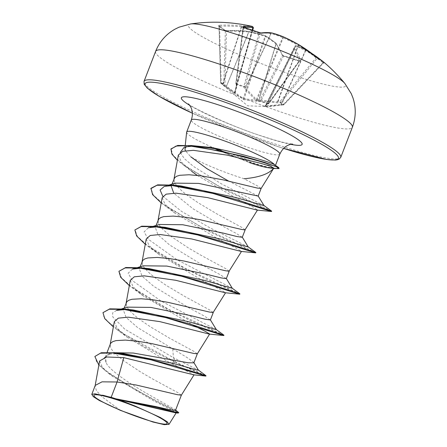 <?xml version="1.0" encoding="UTF-8"?>
<svg xmlns="http://www.w3.org/2000/svg" width="447" height="447" viewBox="0 0 447 447"><rect width="100%" height="100%" fill="white"/><g stroke="black" fill="none" stroke-linecap="round" stroke-linejoin="round"><path stroke-width="0.34" stroke-dasharray="2.23 1.68" d="M252.494 26.474A168.474 4.71 -74.1 0 1 252.689 26.848A168.474 114.974 -69.6 0 0 241.134 25.786A168.67 153.343 -66.6 0 0 219.22 25.267L218.209 25.697A168.547 57.255 -95.7 0 1 224.567 30.156L226.858 30.625A168.67 149.98 135.6 0 1 249.158 31.413A168.474 164.932 -169.7 0 1 265.283 35.687A168.474 120.651 -83 0 1 275.643 42.94A168.67 68.061 -77.3 0 1 281.962 54.607L283.951 56.004A168.547 133.172 162.1 0 1 291.863 58.367A168.547 133.172 162.1 0 1 299.551 61.099A0.905 0.397 111.1 0 0 299.423 60.954A0.905 0.397 111.1 0 0 298.926 61.267A167.642 132.457 -17.9 0 0 291.276 58.551A167.642 132.457 -17.9 0 0 283.409 56.199L282.409 55.523A167.765 67.693 102.7 0 0 276.123 43.923L275.944 43.817A167.569 119.997 97 0 0 265.641 36.598L265.043 36.341A167.569 164.043 10.3 0 0 249.007 32.089L248.683 31.977A167.765 149.175 -44.4 0 0 226.5 31.189L225.361 30.938A167.642 56.948 84.3 0 0 219.041 26.496L219.544 26.306A167.765 152.516 113.4 0 1 241.341 26.826L241.615 26.904A167.569 114.354 110.4 0 1 253.103 27.96L253.354 27.982M242.984 27.323A0.905 0.816 79.1 0 1 243.079 27.926L243.475 28.178A167.642 147.13 74.7 0 1 258.992 33.246L260.154 33.503A167.765 71.039 -66.4 0 1 270.916 33.503L271.094 33.609A167.569 123.338 -68.6 0 1 282.66 37.554L283.258 37.811A167.569 167.385 146.6 0 1 298.032 45.331L298.356 45.449A167.765 152.516 113.4 0 1 316.063 57.836L317.04 58.512A0.905 0.816 118.1 0 1 317.979 58.233M226.858 30.625A0.905 0.296 88 0 0 226.758 30.58L249.074 31.368A0.905 0.335 96.2 0 1 249.158 31.413L265.283 35.687A0.905 0.603 121.4 0 1 265.484 35.749L275.883 43.029A0.905 0.581 128.5 0 0 275.643 42.94A0.905 0.777 145.9 0 1 276.123 43.923L258.902 100.553L259.813 100.357A0.905 0.436 -153.3 0 0 260.797 101.067L268.317 103.525A0.905 0.38 -144.1 0 0 268.882 103.525A0.905 0.38 -144.1 0 0 268.898 103.324L267.876 103.48L265.512 105.928L283.599 104.33L279.895 101.737L277.509 101.972L256.388 99.525L245.453 88.02L244.984 86.539A0.905 0.743 -18.8 0 1 243.85 86.936A0.905 0.391 -75.5 0 1 243.811 86.327L236.29 83.868A0.905 0.363 -68.4 0 0 236.262 84.455A0.905 0.721 157.1 0 1 235.899 83.572L236.396 85.064L234.843 92.484L221.204 82.561L220.645 82.74L223.763 84.947L225.361 30.938A0.905 0.805 130.3 0 0 225.098 30.329L226.758 30.58A0.905 0.296 88 0 0 226.5 31.189L224.902 85.159L243.369 98.631L258.902 100.553A0.905 0.816 -102.1 0 0 259.478 101.586L244.191 99.754L242.978 99.223L224.059 85.573A0.905 0.413 130.1 0 0 224.902 85.159A0.905 0.307 -178.3 0 1 223.774 84.958A0.905 0.307 -178.3 0 1 223.763 84.947A0.905 0.833 118.4 0 0 224.059 85.573L234.641 93.373L235.15 93.406L236.821 86.014L236.262 84.455L243.85 86.936L244.503 88.523L255.611 100.094L256.824 100.62L277.481 102.877L280.191 102.754L283.281 104.922L265.16 106.47L264.652 106.436L266.73 104.123L267.982 103.872L260.394 101.391L259.478 101.586M243.475 28.178L236.29 83.868L235.809 83.639L243.079 27.926L243.475 28.178A0.905 0.386 104.8 0 0 243.358 27.451M316.314 57.009A0.905 0.363 129.4 0 1 316.063 57.836L279.895 101.737A0.905 0.341 86.4 0 0 280.191 102.754A0.905 0.821 132.9 0 0 280.845 102.441L317.04 58.512A167.642 71.621 -47.1 0 1 320.359 60.552A167.642 71.621 -47.1 0 1 323.36 62.949L323.019 62.72A167.765 149.175 -44.4 0 0 305.698 50.6L305.424 50.522A167.569 111.018 -56.3 0 0 295.199 46.192L264.97 106.397A0.905 0.905 72.1 0 0 265.512 105.928L265.758 105.945A0.905 0.631 -88 0 1 265.166 106.47L247.627 105.81L220.963 83.405A0.905 0.363 -50 0 1 221.204 82.561L219.544 26.306L219.041 26.496L220.701 82.796A0.905 0.805 130.8 0 0 220.958 83.399A0.905 0.805 130.8 0 1 220.958 83.399L221.181 83.589M190.618 23.948A84.349 9.644 -158.9 0 0 215.437 43.689A84.349 9.644 -158.9 0 0 296.763 76.359A84.349 9.644 -158.9 0 0 344.849 83.46M299.551 61.099L300.697 60.731A168.67 71.425 113.6 0 0 295.333 49.377A168.474 8.068 115.8 0 0 296.199 45.79A168.474 111.616 123.7 0 1 306.48 50.142A168.67 149.98 135.6 0 1 311.71 53.377M324.55 62.82A0.905 0.821 132.2 0 0 323.36 62.949L323.019 62.72A0.905 0.413 -50.5 0 1 323.885 62.317A0.905 0.413 -50.5 0 1 323.896 62.323L324.55 62.82A168.547 72.006 132.9 0 0 323.757 62.122M186.639 132.183A47.427 5.42 -158.9 0 0 213.158 147.661L212.683 147.65A47.069 5.381 -158.9 0 0 251.225 162.641A47.069 5.381 -158.9 0 0 272.352 168.295L271.843 168.228M261.121 188.483L257.707 186.041L244.112 178.739A42.348 4.839 -158.9 0 1 239.067 177.146A42.348 4.839 -158.9 0 1 190.724 156.746L185.376 150.717M184.415 146.99L190.69 145.482M212.683 147.65L213.979 148.259M217.549 149.907L249.515 162.647M213.158 147.661L216.046 148.616M221.896 150.874L248.024 159.83C257.109 162.596 264.238 164.412 269.412 165.267L275.419 165.541L275.006 164.993M175.498 410.374L174.716 409.396L154.019 397.556C136.067 387.594 112.867 373.223 106.749 364.037L105.185 357.332L110.286 353.571L114.482 352.728M181.37 395.154L177.962 392.701L153.539 379.486L140.704 372.044L123.165 360.383L114.829 353.247L112.124 350.102L110.532 347.319L110.336 343.983M193.836 362.852L193.73 362.366L187.248 357.639L137.57 327.534L126.138 317.465L123.394 310.134L127.49 307.139M197.323 353.806L193.909 351.37L169.491 338.156L150.371 326.807L139.112 319.052L134.502 315.37L129.021 309.978M128.725 309.62L126.484 305.983L126.283 302.653M210.386 319.957L203.938 315.85L188.695 307.687L153.544 286.22L142.085 276.129L139.347 268.803L143.442 265.809M213.264 312.498L209.861 310.039L185.438 296.825L166.323 285.477L155.064 277.721L150.449 274.039L144.968 268.647M144.672 268.289L142.431 264.652L142.23 261.322M226.333 278.626L219.89 274.519L204.642 266.356L169.458 244.861L158.026 234.792L155.293 227.467L159.395 224.478M229.21 271.167L225.808 268.708L201.385 255.488L188.55 248.046L171.011 236.39L162.674 229.255L159.97 226.104L158.378 223.321L158.182 219.991M242.285 237.296L235.837 233.189L220.594 225.025L193.221 208.922L173.743 193.177M172.017 184.13L171.24 186.136L175.341 183.141M245.163 229.831L241.754 227.378L217.337 214.158L198.217 202.809L186.958 195.054L182.348 191.372L176.867 185.986M176.571 185.622L174.33 181.99L174.129 178.655M258.187 196.088L228.579 181.057M99.608 360.975L102.475 367.428L112.247 376.106L153.584 400.791L170.246 409.284L176.185 412.777L175.677 412.838M120.5 410.402L101.637 396.534L96.429 390.644L95.071 386.024L95.245 385.398M172.749 349.018L173.453 357.717L198.407 370.122M123.411 353.538L108.33 354.164L104.145 357.835L106.749 364.037M116.471 310.397L112.633 312.911L112.817 316.996L124.618 329.037L173.453 357.717L175.783 362.215L205.983 375.726M94.987 356.147L96.63 361.958L104.553 369.837L133.027 388.443L178.498 412.302M103.106 312.308L103.609 316.23L107.559 321.365L124.456 334.35L175.783 362.215L175.649 362.562L205.866 376.083M98.86 365.126L108.526 373.346L154.36 400.35L172.274 409.351L178.655 413.006M114.326 321.633L117.226 328.282L127.16 337.183L116.896 329.607L144.308 346.57L175.649 362.562L169.48 362.573L192.445 373.821L193.83 374.837M178.347 155.053L181.365 162.037L191.662 171.341L177.398 160.3M197.283 175.392L237.664 199.021L252.443 206.732L257.522 209.973L257.036 210.056M162.172 197.641L165.083 204.296L175.006 213.191L218.147 239.005L235.401 247.789L241.548 251.348L241.095 251.41M146.225 238.972L149.136 245.626L159.059 254.522L202.217 280.353L219.455 289.12L225.606 292.684L225.143 292.74M130.278 280.303L133.184 286.952L143.113 295.858L191.919 324.595M209.598 334.11L209.19 334.071M127.16 337.183L169.48 362.573M125.171 309.503L129.267 309.648M216.354 329.635L161.06 301.088L132.357 280.576L128.16 273.246L132.424 269.06M141.118 268.166L145.214 268.317M232.3 288.304L177.006 259.752L148.303 239.246L144.113 231.909L148.37 227.73L153.729 226.154M157.065 226.836L161.166 226.987M248.253 246.973L210.151 227.97L181.488 211.347L162.775 196.244M173.017 185.505L177.113 185.656M264.043 205.614L221.583 183.957L193.467 166.429L184.337 158.635L180.242 152.416M193.115 146.08L197.11 146.214M223.958 335.194L168.793 309.419L131.753 287.03L121.383 277.665L119.053 270.977M239.905 293.863L184.74 268.088L147.706 245.699L137.33 236.334L135 229.646M255.857 252.533L200.686 226.758L163.652 204.363L153.282 194.998L150.952 188.31M271.653 211.146L217.946 185.818L182.767 164.256L173.09 155.31L170.989 148.912M279.196 168.245L273.748 168.15M116.896 329.607L113.365 326.936M223.824 335.541L190.478 320.695L159.668 304.915L132.848 288.276L129.312 285.599M239.776 294.21L206.419 279.358L175.61 263.579L148.79 246.94L145.264 244.269M249.588 250.314L210.034 231.982L164.742 205.609L161.211 202.938M265.764 209.062L227.506 191.199L184.103 165.697M274.519 168.62L272.363 168.262M213.219 147.488A47.069 5.381 -158.9 0 0 272.48 167.949M265.507 105.933L294.947 46.175A0.905 0.894 -169.9 0 1 296.199 45.79A0.905 0.67 -71.2 0 0 296.054 45.711A0.905 0.905 0 0 0 294.947 46.17A167.569 8.024 -64.2 0 1 294.081 49.74L294.143 49.807A0.905 0.788 148.1 0 1 295.333 49.377A0.905 0.872 -164.1 0 0 294.081 49.74L267.703 103.637A0.905 0.888 39.2 0 1 266.73 104.123M264.652 106.436A0.905 0.905 72.1 0 0 264.97 106.397L267.261 104.05A0.905 0.793 81.1 0 0 267.876 103.48L294.143 49.807A167.765 71.039 -66.4 0 1 299.484 61.099L268.882 103.525A0.905 0.905 0 0 1 268.284 103.888A0.905 0.793 81.1 0 1 267.982 103.872A0.905 0.352 -75.1 0 0 268.317 103.525L298.926 61.267L299.484 61.099A0.905 0.749 160.5 0 1 300.697 60.731M235.15 93.406A0.905 0.872 -169.8 0 1 234.843 92.484L234.597 92.468A0.905 0.659 -62.8 0 0 234.641 93.373M260.785 32.933A0.905 0.793 82.1 0 0 260.154 33.503L244.984 86.539L243.833 86.332L258.992 33.246A0.905 0.363 111.3 0 0 258.975 32.57M259.042 101.609A0.905 0.631 92.8 0 1 258.651 100.681L275.944 43.817A0.905 0.581 128.5 0 0 275.883 43.029A0.905 0.905 0 0 1 276.067 43.23L282.431 54.981A0.905 0.726 156.5 0 1 282.409 55.523L259.813 100.357A0.905 0.816 -102.1 0 0 260.394 101.391A0.905 0.402 -68.6 0 0 260.797 101.067L283.409 56.199A0.905 0.352 105.2 0 1 283.817 55.853A0.905 0.352 105.2 0 1 283.951 56.004M244.191 99.754A0.905 0.631 105 0 1 243.967 98.888L265.641 36.598A0.905 0.603 121.4 0 0 265.484 35.749A0.905 0.905 0 0 0 265.289 35.659L242.978 99.223M226.07 87.254L249.163 31.385A0.905 0.905 0 0 0 249.074 31.368A0.905 0.335 96.2 0 0 248.683 31.977L226.361 86.388A0.905 0.413 130.1 0 1 225.512 86.802M299.484 61.099L268.898 103.324A0.905 0.793 81.1 0 1 268.284 103.888L267.261 104.05A0.905 0.793 81.1 0 1 266.96 104.034M222.466 84.662A0.905 0.363 -50 0 1 222.707 83.824L241.341 26.826A0.905 0.363 -84.3 0 0 241.134 25.786A0.905 0.648 -88.7 0 1 241.615 26.904L222.902 84.137A0.905 0.643 -50.3 0 0 222.936 85.059M323.019 62.72L283.599 104.33A0.905 0.296 -92.6 0 1 283.348 104.944L281.325 105.034A0.905 0.296 -92.6 0 0 281.576 104.425L305.698 50.6A0.905 0.402 -59.5 0 1 306.446 50.114A0.905 0.905 0 0 0 306.402 50.092A0.905 0.676 -62.8 0 0 305.424 50.522L281.202 104.564A0.905 0.581 -98.5 0 1 280.772 105.084A0.905 0.581 -98.5 0 1 280.61 105.073M265.166 106.47C267.736 106.716 272.938 106.252 280.772 105.084L281.325 105.034A0.905 0.296 -92.6 0 1 281.258 105.011M321.354 60.278L324.572 62.865L323.427 63.005L283.962 104.659A0.905 0.905 0 0 1 283.348 104.944A0.905 0.296 -92.6 0 1 283.281 104.922A0.905 0.816 117.4 0 0 283.906 104.592L323.36 62.949M236.821 86.014A0.905 0.827 -167.6 0 1 236.385 85.114L234.826 92.574L252.7 30.256L234.843 92.484M236.765 85.645A0.905 0.721 157.1 0 1 236.379 85.299L236.385 85.114A0.905 0.827 -167.6 0 1 236.396 85.064L252.259 30.105M242.704 27.211L242.995 27.954L235.809 83.639A0.905 0.905 0 0 0 235.876 84.109L236.379 85.299A0.905 0.721 157.1 0 1 236.402 84.762L252.186 30.078M298.479 44.521A0.905 0.374 120.5 0 1 298.356 45.449L277.917 101.86A0.905 0.341 86.4 0 0 278.213 102.877M298.462 44.51L277.509 101.972L277.481 102.877M283.605 36.95L256.824 100.62M283.56 36.928A0.905 0.615 112.7 0 0 282.66 37.554L256.388 99.525A0.905 0.598 129.1 0 1 255.611 100.094M244.246 88.093A0.905 0.743 -18.8 0 0 245.375 87.696L270.916 33.503A0.905 0.816 98.7 0 1 271.804 32.933M271.871 32.949A0.905 0.615 105 0 0 271.094 33.609L245.453 88.02A0.905 0.57 140.1 0 1 244.503 88.523M234.597 92.468L253.103 27.96A0.905 0.659 -80.7 0 0 252.689 26.848A0.905 0.905 171 0 1 253.376 27.585M219.22 25.267A0.905 0.346 -93 0 1 219.544 26.306M218.209 25.697A0.905 0.833 119 0 1 218.633 25.792L218.633 25.792A0.905 0.833 119 0 1 219.041 26.496M224.567 30.156A0.905 0.805 130.3 0 1 225.098 30.329L218.633 25.792L218.985 26.429L220.645 82.74A0.905 0.905 0 0 0 220.958 83.399M311.676 53.355L306.446 50.114A0.905 0.402 -59.5 0 1 306.48 50.142A0.905 0.676 -62.8 0 0 306.402 50.092L296.054 45.711A0.905 0.67 -71.2 0 0 295.199 46.192L265.758 105.945M281.962 54.607A0.905 0.726 156.5 0 1 282.431 54.981L283.817 55.853L291.729 58.222L299.814 61.049L299.484 61.273M155.612 51.394A105.436 12.052 -158.9 0 0 291.137 115.427A105.436 12.052 -158.9 0 0 352.348 127.311M321.343 60.272A168.67 149.98 135.6 0 1 323.896 62.323M340.759 157.338A105.436 12.052 21.1 0 1 279.548 145.454A105.436 12.052 21.1 0 1 144.023 81.421M192.389 113.231L278.347 146.733L283.566 148.415A103.62 11.845 21.1 0 1 278.257 146.689A103.62 11.845 21.1 0 1 192.389 113.214M279.811 154.154A47.427 5.42 21.1 0 1 252.276 148.812A47.427 5.42 21.1 0 1 191.31 120.008M290.841 144.342A64.714 7.398 21.1 0 1 264.551 137.067A64.714 7.398 21.1 0 1 189.735 105.324M269.412 165.267L270.524 166.239M244.364 27.703A167.765 67.693 102.7 0 0 243.079 27.926M157.646 416.543A241.989 241.989 0 0 0 105.559 396.444M188.522 103.894C187.036 105.067 231.959 127.06 263.736 136.653C272.944 139.648 280.425 141.772 286.186 143.023L292.701 144.096M184.913 148.622L185.276 145.141M105.185 357.332L107.107 352.353M123.394 310.134L124.171 308.128M139.347 268.803L140.118 266.792M155.293 227.467L156.07 225.461M95.127 385.7L95.071 386.024M174.716 409.396L175.61 410.089M108.526 373.346L112.247 376.106M174.012 178.956L173.956 179.275M158.065 220.287L158.009 220.606M142.118 261.618L142.057 261.936M126.166 302.949L126.11 303.267M110.219 344.285L110.163 344.603M121.83 308.816L120.88 309.095M136.832 267.764L137.782 267.485M164.323 186.399L169.676 184.823M175.006 213.191L164.742 205.609M159.059 254.522L148.79 246.94M143.113 295.858L132.848 288.276M270.212 168.05L273.575 168.491M193.735 362.366L193.909 362.657M108.33 354.164L110.286 353.571"/><path stroke-width="0.67" d="M317.979 58.233A0.905 0.816 118.1 0 1 318.068 58.272L318.068 58.272A0.905 0.816 118.1 0 1 318.197 58.356L316.264 56.965A168.67 153.343 -66.6 0 0 298.456 44.51A168.474 168.29 -33.4 0 0 283.605 36.945A0.905 0.615 112.7 0 1 283.605 36.945L283.605 36.945A168.474 124.003 111.4 0 0 271.977 32.983A168.67 71.425 113.6 0 0 261.154 32.977L258.807 32.508A168.547 147.923 -105.3 0 0 251.058 29.731A168.547 147.923 -105.3 0 0 243.213 27.412L242.419 26.859A0.905 0.816 79.1 0 1 242.984 27.323M316.314 57.009A0.905 0.363 129.4 0 0 316.292 56.987L323.757 62.122A168.698 168.698 0 0 1 344.849 83.46L344.849 83.46A84.349 9.644 -158.9 0 0 237.318 34.637A84.349 9.644 -158.9 0 0 190.618 23.948L179.029 27.194L175.028 29.15C165.971 34.268 159.501 41.683 155.612 51.394A105.436 12.052 -158.9 0 1 216.823 63.278A105.436 12.052 -158.9 0 1 352.348 127.311L340.759 157.338A105.436 12.052 21.1 0 0 205.24 93.306A105.436 12.052 21.1 0 0 144.023 81.421L155.612 51.394M144.275 419.113A39.174 4.476 21.1 0 1 99.636 400.283A39.174 4.476 21.1 0 1 105.559 396.444A39.174 4.476 21.1 0 1 116.673 399.735A39.174 4.476 21.1 0 1 157.646 416.543A39.174 4.476 21.1 0 1 144.275 419.113M249.515 162.647C257.327 165.278 263.518 166.977 268.094 167.731L273.732 168.156M185.376 150.717L184.913 148.622L186.377 146.594M190.69 145.482L211.52 147.516L220.98 149.533C244.576 154.494 270.161 162.06 274.614 164.747A47.427 5.42 -158.9 0 0 214.214 137.369A47.427 5.42 -158.9 0 0 186.678 132.021A47.427 5.42 -158.9 0 0 186.639 132.183L185.276 145.141M213.979 148.259L217.549 149.907M244.112 178.739C259.199 177.437 269.088 173.889 273.787 168.106L273.715 168.201M216.046 148.616L221.896 150.874M111.163 397.322A42.348 4.839 21.1 0 1 115.633 398.735A42.348 4.839 21.1 0 1 115.857 398.808L156.171 406.641L170.162 409.871L175.498 410.374L181.37 395.154L177.398 394.695L136.179 385.018L117.075 382.001L111.163 397.322L94.842 393.785L91.78 394.394L93.395 396.701L99.245 400.451L120.5 410.402L152.963 422.013L164.239 424.65L169.016 424.343L167.217 421.767L160.227 417.437L135.24 406.116L118.651 399.557L115.857 398.808M114.482 352.728L133.267 353.041L188.293 362.791L193.836 362.852L197.323 353.817L193.344 353.365L152.125 343.687L137.81 341.257L125.3 340.094L115.991 340.614L112.873 341.575L110.901 343.022L110.336 343.983L107.107 352.353M121.83 308.816L127.49 307.139L150.874 307.407L191.093 315.711L205.095 319.208L210.386 319.957L213.269 312.487M129.021 309.978L128.725 309.62M124.171 308.128L126.847 301.691L128.82 300.244L131.938 299.278L141.252 298.764L153.762 299.926L168.072 302.356L209.297 312.028L213.074 312.593L225.606 292.684M137.782 267.485L143.442 265.809L166.826 266.077L207.095 274.391L221.069 277.883L226.333 278.626M144.968 268.647L144.672 268.289M140.118 266.792L142.794 260.361L144.772 258.914L147.89 257.947L157.199 257.433L169.709 258.595L184.024 261.02L225.243 270.698L229.026 271.262L241.553 251.354M153.729 226.154L159.395 224.478L182.773 224.746L223.019 233.055L237.005 236.547L242.285 237.296L245.168 229.825M156.07 225.461L158.746 219.024L160.719 217.577L163.837 216.616L173.145 216.097L185.661 217.264L199.971 219.689L241.19 229.367L244.973 229.931L257.528 209.978M173.743 193.177L171.24 186.136M169.676 184.823L175.341 183.141L198.719 183.41L258.187 196.088L261.115 188.489L257.142 188.036L223.249 179.873L201.608 175.928L189.098 174.766L179.783 175.285L176.666 176.247L174.693 177.694L172.017 184.13M176.867 185.986L176.571 185.622M198.239 369.96L205.983 375.726L205.866 376.083L193.83 374.837L123.797 357.65L106.621 356.991L99.608 360.975L95.071 386.024M175.61 410.089L178.789 412.665L178.124 413.078L175.677 412.844L118.209 399.529M91.775 394.394L95.245 385.398L102.045 381.827L117.075 382.001L123.797 357.65M228.579 181.057L206.967 168.698L190.724 156.746M193.735 362.366L198.407 370.122L196.881 369.987L172.743 363.327L123.411 353.538L115.248 352.8L101.206 352.75L94.853 356.494L98.86 365.126M205.994 375.743L173.771 365.579L143.314 357.656L115.248 352.8M178.789 412.665L173.017 411.542L157.841 407.535L115.963 398.825M205.843 376.089L150.946 359.829L112.705 352.934L100.357 353.225L94.853 356.494M178.124 413.078L118.651 399.557M273.787 168.106L270.631 166.278L260.433 163.239L227.093 155.115L193.406 150.321L182.706 151.309L178.347 155.053L173.956 179.275M191.662 171.341L197.283 175.392M257.036 210.056L207.598 197.619L176.068 193.177L166.183 194.143L162.172 197.641L158.009 220.606M145.264 244.269L136.665 235.982L134.865 229.987L141.084 226.595L155.059 226.629L197.54 234.915L255.723 252.879L241.095 251.41L191.674 238.955L160.115 234.513L150.237 235.474L146.225 238.972L142.057 261.936M129.312 285.599L120.712 277.313L118.919 271.318L125.138 267.932L139.118 267.96L181.594 276.252L239.771 294.21L225.143 292.74L175.699 280.28L144.174 275.844L134.29 276.805L130.278 280.303L126.11 303.267M191.919 324.595L205.128 331.283L209.654 334.015L197.317 353.828M113.365 326.936L104.766 318.644L102.972 312.649L109.191 309.263L123.165 309.29L165.641 317.582L223.824 335.541L209.19 334.071L159.775 321.616L128.222 317.174L118.338 318.141L114.326 321.633L110.163 344.603M177.398 160.3L171.793 153.964L170.989 148.912L177.705 145.443L192.623 145.666L242.967 156.165L264.769 162.44L278.71 167.603L274.614 164.747M120.88 309.095L116.471 310.397L125.171 309.503M129.267 309.648L133.2 309.972L188.254 321.633L216.354 329.635L210.347 319.784M136.832 267.764L132.424 269.06L141.118 268.166M145.214 268.317L149.153 268.636L204.206 280.303L232.3 288.304L226.299 278.447M148.37 227.73L157.065 226.836M161.166 226.987L165.099 227.305L220.153 238.972L248.253 246.973L242.246 237.117M162.775 196.244L160.104 190.014L164.323 186.399L173.017 185.505M177.113 185.656L181.046 185.974L235.508 197.473L264.043 205.614L258.176 196.037M180.242 152.416L184.415 146.99L193.115 146.08M197.11 146.214L220.98 149.533M102.972 312.649L109.778 308.849L124.802 309.101L155.847 314.789L189.271 323.796L223.958 335.2L216.231 329.523M118.919 271.318L125.724 267.518L140.755 267.77L171.799 273.458L205.223 282.465L239.91 293.869L232.177 288.186M134.865 229.987L141.671 226.182L156.707 226.439L187.757 232.127L221.176 241.134L255.857 252.533L248.13 246.856M161.211 202.938L152.611 194.646L150.952 188.31L157.623 184.851L172.654 185.108L203.363 190.718L236.508 199.613L271.653 211.146L263.909 205.486M278.71 167.603L279.062 168.592L273.575 168.491M273.748 168.15L272.48 167.949L272.363 168.262M223.824 335.541L223.958 335.2M239.771 294.21L239.91 293.869M255.857 252.533L255.723 252.879L249.588 250.314M150.818 188.656L156.958 185.276L170.748 185.27L212.789 193.406L271.519 211.492L265.764 209.062M170.86 149.259L176.073 146.046L187.55 145.599L222.651 151.427L258.657 160.998L271.603 164.993L276.615 166.915L279.062 168.592M102.475 395.159A42.113 4.816 21.1 0 1 135.24 406.116M253.354 27.982A0.905 0.905 0 0 0 253.376 27.585A0.905 0.905 171 0 1 253.354 27.977L252.7 30.256L253.354 27.977A167.569 4.682 105.9 0 0 252.957 27.68L252.896 27.619A167.765 67.693 102.7 0 0 244.364 27.703M242.419 26.859A168.67 68.061 -77.3 0 1 252.287 26.552A0.905 0.833 98 0 1 252.896 27.619L252.186 30.078M253.376 27.585L252.494 26.474A168.474 4.71 -74.1 0 0 252.287 26.552A0.905 0.905 51.5 0 1 252.957 27.68L252.259 30.105M242.788 27.284L260.785 32.933A0.905 0.793 82.1 0 1 261.154 32.977M271.804 32.933A0.905 0.816 98.7 0 1 271.977 32.983A0.905 0.615 105 0 0 271.905 32.955A0.905 0.905 0 0 0 271.804 32.933L260.785 32.933M271.871 32.949A0.905 0.615 105 0 1 271.905 32.955L283.582 36.939A0.905 0.905 0 0 0 283.582 36.939L298.456 44.51A0.905 0.374 120.5 0 0 298.456 44.51A0.905 0.905 0 0 0 298.462 44.51L316.292 56.987A0.905 0.363 129.4 0 0 316.264 56.965M323.757 62.122A168.547 72.006 132.9 0 0 321.533 60.406A168.547 72.006 132.9 0 0 318.197 58.356M311.71 53.377A168.67 149.98 135.6 0 1 321.343 60.272M271.843 168.228L268.094 167.731M192.389 113.214A103.62 11.845 21.1 0 1 145.241 83.444A103.62 11.845 21.1 0 1 205.229 95.434A103.62 11.845 21.1 0 1 330.221 149.549A103.62 11.845 21.1 0 1 283.577 148.398L326.623 159.473L335.39 160.054L337.295 159.797L339.111 159.149L340.759 157.338M186.678 132.021L191.31 120.008A47.427 5.42 21.1 0 1 218.851 125.35A47.427 5.42 21.1 0 1 279.811 154.154C282.47 148.588 286.175 145.309 290.93 144.325L292.673 144.096M189.735 105.324A64.714 7.398 21.1 0 1 218.941 105.056A64.714 7.398 21.1 0 1 289.203 134.195A64.714 7.398 21.1 0 1 290.841 144.342M270.524 166.239L272.48 167.949M144.023 81.421L144.18 84.26L147.247 88.076L159.283 96.401L192.389 113.231M226.338 278.626L229.216 271.156M176.213 412.793L169.016 424.343M273.855 168.038L261.109 188.5M194.043 374.815L181.365 395.159M275.497 165.34L279.811 154.154M133.2 309.972L124.802 309.101M149.153 268.636L140.755 267.77M165.099 227.305L156.707 226.439M181.046 185.974L172.654 185.108M201.061 146.515L192.623 145.666M257.042 210.073L271.519 211.492L271.653 211.146M191.31 120.008C192.992 114.918 192.691 110.381 190.411 106.392L188.522 103.894M252.494 26.474A168.698 168.698 0 0 0 190.618 23.948M344.849 83.46L351.258 93.652L352.906 97.787C356.181 107.66 355.991 117.5 352.348 127.311M258.902 32.514L260.081 32.854L258.902 32.514M321.354 60.278L311.676 53.355"/></g></svg>
